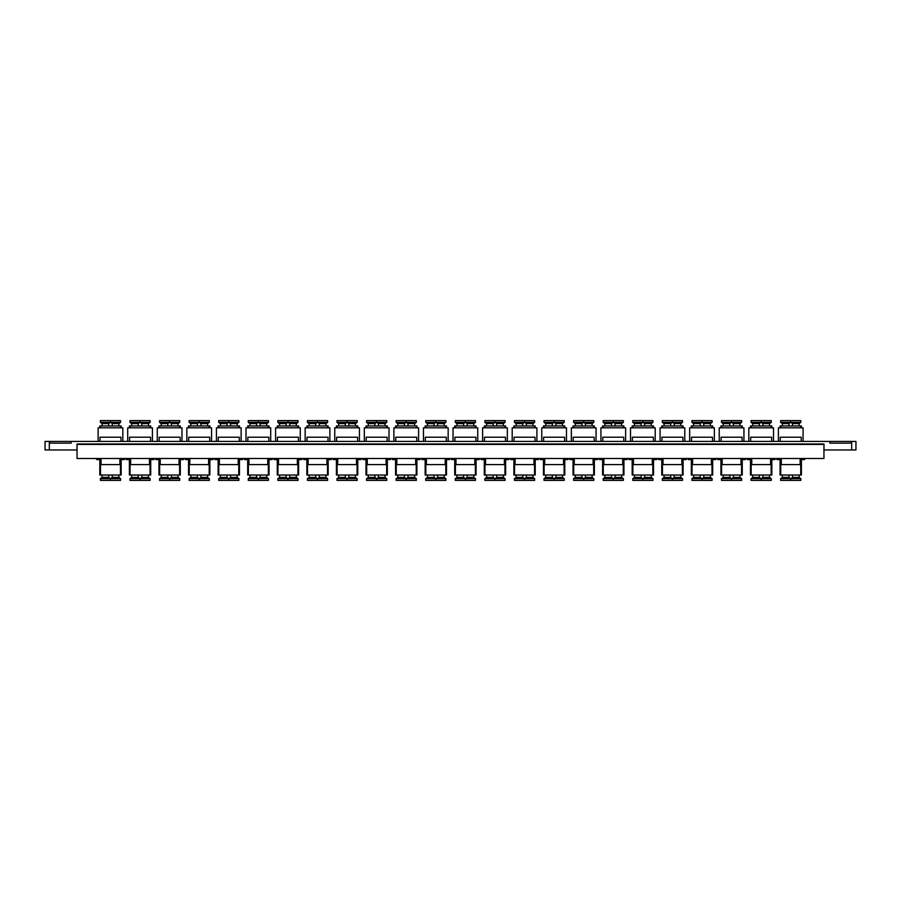 <?xml version="1.0" encoding="UTF-8"?>
<svg xmlns="http://www.w3.org/2000/svg" width="901" height="901" viewBox="0 0 901 901"><rect width="100%" height="100%" fill="white"/><g stroke="black" fill="none" stroke-linecap="round" stroke-linejoin="round"><path stroke-width="1.35" d="M45.05 441.422L45.05 449.959L45.05 441.422L49.318 441.422L49.318 449.959L77.002 449.959L77.002 443.99L823.998 443.99L823.998 449.959L851.682 449.959L851.682 441.422L855.95 441.422L855.95 449.959L855.95 441.422M773.508 441.389L778.385 441.389M655.207 441.389L660.084 441.389M625.632 441.389L630.509 441.389M536.895 441.389L541.771 441.389M477.744 441.389L482.621 441.389M389.018 441.389L393.895 441.389M359.443 441.389L364.319 441.389M300.281 441.389L305.157 441.389M241.13 441.389L246.007 441.389M185.527 441.422L186.856 441.389M71.168 441.422L49.825 441.422L49.825 443.134L71.168 443.134L71.168 441.422L851.682 441.422M77.058 443.99L77.058 458.496L823.942 458.496L823.942 443.99M823.942 458.496L812.848 458.496M829.832 441.422L829.832 443.134L851.175 443.134L851.175 441.422M855.95 449.959L851.682 449.959M49.318 449.959L45.05 449.959M122.829 441.389L127.705 441.389M152.404 441.389L157.281 441.389M181.979 441.389L185.505 441.422M211.555 441.389L216.431 441.389M270.705 441.389L275.582 441.389M596.057 441.389L600.922 441.389M418.593 441.389L421.522 441.422M423.47 441.389L421.544 441.422M448.169 441.389L453.045 441.389M507.319 441.389L512.196 441.389M684.783 441.389L689.659 441.389M714.358 441.389L719.235 441.389M743.933 441.389L748.81 441.389M216.961 441.344L215.53 441.389M215.53 441.344L213.785 441.389M243.946 441.389L240.466 441.344M450.027 441.389L452.347 441.389M482.17 441.389L478.341 441.389M508.333 441.344L506.903 441.344M689.209 441.389L685.717 441.389M714.358 441.344L715.878 441.389M719.235 441.344L716.498 441.389M742.841 441.344L744.609 441.389M88.152 458.496L77.058 458.496M122.829 441.422L122.829 427.817L98.13 427.817L98.13 441.422M120.982 441.422L120.982 437.222L99.977 437.222L99.977 441.422M124.338 458.496L124.338 459.578L121.151 459.578M96.61 458.496L96.61 459.578L99.808 459.578M99.808 464.612L121.151 464.612L121.151 475.03L99.808 475.03L99.808 458.496M120.475 427.817L120.475 425.97L100.484 425.97L100.484 427.817M99.808 427.817L99.808 425.97L100.484 425.97M120.475 425.97L121.151 425.97L121.151 427.817M121.151 464.612L121.151 458.496M120.554 458.496L120.554 464.612M100.394 464.612L100.394 458.496M110.406 420.621L100.383 420.621L100.383 422.332L110.406 422.332L110.406 420.621M110.406 422.332L108.706 423.616L102.083 423.616L102.083 425.97M120.576 420.621L110.541 420.621L110.541 422.332L120.576 422.332L120.576 420.621M120.576 422.332L118.864 423.616L112.253 423.616L112.253 425.97M100.383 480.379L110.406 480.379L110.406 478.668L100.383 478.668L100.383 480.379M100.383 478.668L102.083 477.384L108.706 477.384L108.706 475.03M110.541 480.379L120.576 480.379L120.576 478.668L110.541 478.668L110.541 480.379M110.541 478.668L112.253 477.384L118.864 477.384L118.864 475.03M152.404 441.422L152.404 427.817L127.705 427.817L127.705 441.422M150.557 441.422L150.557 437.222L129.553 437.222L129.553 441.422M153.913 458.496L153.913 459.578L150.726 459.578M126.196 458.496L126.196 459.578L129.384 459.578M129.384 464.612L150.726 464.612L150.726 475.03L129.384 475.03L129.384 458.496M150.05 427.817L150.05 425.97L130.059 425.97L130.059 427.817M129.384 427.817L129.384 425.97L130.059 425.97M150.05 425.97L150.726 425.97L150.726 427.817M150.726 464.612L150.726 458.496M150.14 464.612L150.14 458.496L150.14 464.612M129.969 464.612L129.969 458.496M139.982 420.621L129.958 420.621L129.958 422.332L139.982 422.332L139.982 420.621M139.982 422.332L138.281 423.616L131.659 423.616L131.659 425.97M150.152 420.621L140.117 420.621L140.117 422.332L150.152 422.332L150.152 420.621M150.152 422.332L148.44 423.616L141.829 423.616L141.829 425.97M129.958 480.379L139.982 480.379L139.982 478.668L129.958 478.668L129.958 480.379M129.958 478.668L131.659 477.384L138.281 477.384L138.281 475.03M140.117 480.379L150.152 480.379L150.152 478.668L140.117 478.668L140.117 480.379M140.117 478.668L141.829 477.384L148.44 477.384L148.44 475.03M181.979 441.422L181.979 427.817L157.281 427.817L157.281 441.422M180.132 441.422L180.132 437.222L159.128 437.222L159.128 441.422M183.489 458.496L183.489 459.578L180.301 459.578M155.772 458.496L155.772 459.578L158.959 459.578M158.959 475.03L158.959 464.612L180.301 464.612L180.301 475.03L158.959 475.03L158.959 458.496M180.301 475.03L180.301 458.496M179.626 427.817L179.626 425.97L159.635 425.97L159.635 427.817M158.959 425.97L158.959 427.817L158.959 425.97L159.635 425.97M180.301 427.817L180.301 425.97L180.301 427.817M179.626 425.97L180.301 425.97M179.716 464.612L179.716 458.496L179.716 464.612M159.545 464.612L159.545 458.496M169.557 420.621L159.533 420.621L159.533 422.332L169.557 422.332L169.557 420.621M169.557 422.332L167.856 423.616L161.234 423.616L161.234 425.97M179.727 420.621L169.703 420.621L169.703 422.332L179.727 422.332L179.727 420.621M179.727 422.332L178.015 423.616L171.404 423.616L171.404 425.97M159.533 480.379L169.557 480.379L169.557 478.668L159.533 478.668L159.533 480.379M159.533 478.668L161.234 477.384L167.856 477.384L167.856 475.03M169.703 480.379L179.727 480.379L179.727 478.668L169.703 478.668L169.703 480.379M169.703 478.668L171.404 477.384L178.015 477.384L178.015 475.03M211.555 441.422L211.555 427.817L186.856 427.817L186.856 441.422M209.708 441.422L209.708 437.222L188.703 437.222L188.703 441.422M213.064 458.496L213.064 459.578L209.877 459.578M185.347 458.496L185.347 459.578L188.534 459.578M188.534 475.03L188.534 464.612L209.877 464.612L209.877 475.03L188.534 475.03L188.534 458.496M209.201 427.817L209.201 425.97L189.21 425.97L189.21 427.817M188.534 425.97L188.534 427.817L188.534 425.97L189.21 425.97M209.201 425.97L209.877 425.97L209.877 427.817M209.877 464.612L209.877 458.496M209.291 458.496L209.291 464.612M189.12 464.612L189.12 458.496L189.12 464.612M199.144 420.621L189.109 420.621L189.109 422.332L199.144 422.332L199.144 420.621M199.144 422.332L197.432 423.616L190.821 423.616L190.821 425.97M209.302 420.621L199.279 420.621L199.279 422.332L209.302 422.332L209.302 420.621M209.302 422.332L207.602 423.616L200.979 423.616L200.979 425.97M189.109 480.379L199.144 480.379L199.144 478.668L189.109 478.668L189.109 480.379M189.109 478.668L190.821 477.384L197.432 477.384L197.432 475.03M199.279 480.379L209.302 480.379L209.302 478.668L199.279 478.668L199.279 480.379M199.279 478.668L200.979 477.384L207.602 477.384L207.602 475.03M241.13 441.422L241.13 427.817L216.431 427.817L216.431 441.422M239.283 441.422L239.283 437.222L218.279 437.222L218.279 441.422M242.651 458.496L242.651 459.578L239.452 459.578M214.922 458.496L214.922 459.578L218.11 459.578M218.11 464.612L239.452 464.612L239.452 475.03L218.11 475.03L218.11 458.496M239.452 475.03L239.452 458.496M238.776 427.817L238.776 425.97L218.785 425.97L218.785 427.817M218.11 427.817L218.11 425.97L218.785 425.97M239.452 427.817L239.452 425.97L239.452 427.817M238.776 425.97L239.452 425.97M238.866 458.496L238.866 464.612M218.706 464.612L218.706 458.496M228.719 420.621L218.684 420.621L218.684 422.332L228.719 422.332L228.719 420.621M228.719 422.332L227.007 423.616L220.396 423.616L220.396 425.97M238.878 420.621L228.854 420.621L228.854 422.332L238.878 422.332L238.878 420.621M238.878 422.332L237.177 423.616L230.555 423.616L230.555 425.97M218.684 480.379L228.719 480.379L228.719 478.668L218.684 478.668L218.684 480.379M218.684 478.668L220.396 477.384L227.007 477.384L227.007 475.03M228.854 480.379L238.878 480.379L238.878 478.668L228.854 478.668L228.854 480.379M228.854 478.668L230.555 477.384L237.177 477.384L237.177 475.03M270.705 441.422L270.705 427.817L246.007 427.817L246.007 441.422M268.858 441.422L268.858 437.222L247.854 437.222L247.854 441.422M272.226 458.496L272.226 459.578L269.027 459.578M244.498 458.496L244.498 459.578L247.685 459.578M247.685 475.03L247.685 464.612L269.027 464.612L269.027 475.03L247.685 475.03L247.685 458.496M268.352 427.817L268.352 425.97L248.361 425.97L248.361 427.817M247.685 425.97L247.685 427.817L247.685 425.97L248.361 425.97M268.352 425.97L269.027 425.97L269.027 427.817M269.027 464.612L269.027 458.496M268.442 464.612L268.442 458.496L268.442 464.612M248.282 464.612L248.282 458.496M258.294 420.621L248.259 420.621L248.259 422.332L258.294 422.332L258.294 420.621M258.294 422.332L256.582 423.616L249.971 423.616L249.971 425.97M268.453 420.621L258.429 420.621L258.429 422.332L268.453 422.332L268.453 420.621M268.453 422.332L266.752 423.616L260.13 423.616L260.13 425.97M248.259 480.379L258.294 480.379L258.294 478.668L248.259 478.668L248.259 480.379M248.259 478.668L249.971 477.384L256.582 477.384L256.582 475.03M258.429 480.379L268.453 480.379L268.453 478.668L258.429 478.668L258.429 480.379M258.429 478.668L260.13 477.384L266.752 477.384L266.752 475.03M300.281 441.422L300.281 427.817L275.582 427.817L275.582 441.422M298.434 441.422L298.434 437.222L277.429 437.222L277.429 441.422M301.801 458.496L301.801 459.578L298.603 459.578M274.073 458.496L274.073 459.578L277.271 459.578M277.271 475.03L277.271 464.612L298.603 464.612L298.603 475.03L277.271 475.03L277.271 458.496M298.603 475.03L298.603 458.496M297.938 427.817L297.938 425.97L277.936 425.97L277.936 427.817M277.271 425.97L277.271 427.817L277.271 425.97L277.936 425.97M298.603 427.817L298.603 425.97L298.603 427.817M297.938 425.97L298.603 425.97M298.017 458.496L298.017 464.612M277.857 464.612L277.857 458.496M287.869 420.621L277.835 420.621L277.835 422.332L287.869 422.332L287.869 420.621M287.869 422.332L286.158 423.616L279.547 423.616L279.547 425.97M298.028 420.621L288.005 420.621L288.005 422.332L298.028 422.332L298.028 420.621M298.028 422.332L296.328 423.616L289.717 423.616L289.717 425.97M277.835 480.379L287.869 480.379L287.869 478.668L277.835 478.668L277.835 480.379M277.835 478.668L279.547 477.384L286.158 477.384L286.158 475.03M288.005 480.379L298.028 480.379L298.028 478.668L288.005 478.668L288.005 480.379M288.005 478.668L289.717 477.384L296.328 477.384L296.328 475.03M329.867 441.422L329.867 427.817L305.157 427.817L305.157 441.422M328.009 441.422L328.009 437.222L307.016 437.222L307.016 441.422M331.377 458.496L331.377 459.578L328.178 459.578M303.648 458.496L303.648 459.578L306.847 459.578M306.847 475.03L306.847 464.612L328.178 464.612L328.178 475.03L306.847 475.03L306.847 458.496M327.514 427.817L327.514 425.97L307.511 425.97L307.511 427.817M306.847 425.97L306.847 427.817L306.847 425.97L307.511 425.97M327.514 425.97L328.178 425.97L328.178 427.817M328.178 464.612L328.178 458.496M327.592 458.496L327.592 464.612M307.432 464.612L307.432 458.496M317.445 420.621L307.41 420.621L307.41 422.332L317.445 422.332L317.445 420.621M317.445 422.332L315.733 423.616L309.122 423.616L309.122 425.97M327.615 420.621L317.58 420.621L317.58 422.332L327.615 422.332L327.615 420.621M327.615 422.332L325.903 423.616L319.292 423.616L319.292 425.97M307.41 480.379L317.445 480.379L317.445 478.668L307.41 478.668L307.41 480.379M307.41 478.668L309.122 477.384L315.733 477.384L315.733 475.03M317.58 480.379L327.615 480.379L327.615 478.668L317.58 478.668L317.58 480.379M317.58 478.668L319.292 477.384L325.903 477.384L325.903 475.03M359.443 441.422L359.443 427.817L334.744 427.817L334.744 441.422M357.596 441.422L357.596 437.222L336.591 437.222L336.591 441.422M360.952 458.496L360.952 459.578L357.753 459.578M333.224 458.496L333.224 459.578L336.422 459.578M336.422 464.612L357.753 464.612L357.753 475.03L336.422 475.03L336.422 458.496M357.089 427.817L357.089 425.97L337.087 425.97L337.087 427.817M336.422 427.817L336.422 425.97L337.087 425.97M357.089 425.97L357.753 425.97L357.753 427.817M357.753 464.612L357.753 458.496M357.168 458.496L357.168 464.612M337.008 464.612L337.008 458.496L337.008 464.612M347.02 420.621L336.997 420.621L336.997 422.332L347.02 422.332L347.02 420.621M347.02 422.332L345.308 423.616L338.697 423.616L338.697 425.97M357.19 420.621L347.155 420.621L347.155 422.332L357.19 422.332L357.19 420.621M357.19 422.332L355.478 423.616L348.867 423.616L348.867 425.97M336.997 480.379L347.02 480.379L347.02 478.668L336.997 478.668L336.997 480.379M336.997 478.668L338.697 477.384L345.308 477.384L345.308 475.03M347.155 480.379L357.19 480.379L357.19 478.668L347.155 478.668L347.155 480.379M347.155 478.668L348.867 477.384L355.478 477.384L355.478 475.03M389.018 441.422L389.018 427.817L364.319 427.817L364.319 441.422M387.171 441.422L387.171 437.222L366.166 437.222L366.166 441.422M390.527 458.496L390.527 459.578L387.34 459.578M362.799 458.496L362.799 459.578L365.997 459.578M365.997 464.612L387.34 464.612L387.34 475.03L365.997 475.03L365.997 458.496M386.664 427.817L386.664 425.97L366.673 425.97L366.673 427.817M365.997 427.817L365.997 425.97L366.673 425.97M386.664 425.97L387.34 425.97L387.34 427.817M387.34 464.612L387.34 458.496M386.743 458.496L386.743 464.612M366.583 464.612L366.583 458.496M376.595 420.621L366.572 420.621L366.572 422.332L376.595 422.332L376.595 420.621M376.595 422.332L374.895 423.616L368.272 423.616L368.272 425.97M386.766 420.621L376.731 420.621L376.731 422.332L386.766 422.332L386.766 420.621M386.766 422.332L385.054 423.616L378.443 423.616L378.443 425.97M366.572 480.379L376.595 480.379L376.595 478.668L366.572 478.668L366.572 480.379M366.572 478.668L368.272 477.384L374.895 477.384L374.895 475.03M376.731 480.379L386.766 480.379L386.766 478.668L376.731 478.668L376.731 480.379M376.731 478.668L378.443 477.384L385.054 477.384L385.054 475.03M418.593 441.422L418.593 427.817L393.895 427.817L393.895 441.422M416.746 441.422L416.746 437.222L395.742 437.222L395.742 441.422M420.103 458.496L420.103 459.578L416.915 459.578M392.374 458.496L392.374 459.578L395.573 459.578M395.573 464.612L416.915 464.612L416.915 475.03L395.573 475.03L395.573 458.496M416.239 427.817L416.239 425.97L396.249 425.97L396.249 427.817M395.573 427.817L395.573 425.97L396.249 425.97M416.239 425.97L416.915 425.97L416.915 427.817M416.915 464.612L416.915 458.496M416.318 464.612L416.318 458.496L416.318 464.612M396.158 464.612L396.158 458.496L396.158 464.612M406.171 420.621L396.147 420.621L396.147 422.332L406.171 422.332L406.171 420.621M406.171 422.332L404.47 423.616L397.848 423.616L397.848 425.97M416.341 420.621L406.306 420.621L406.306 422.332L416.341 422.332L416.341 420.621M416.341 422.332L414.629 423.616L408.018 423.616L408.018 425.97M396.147 480.379L406.171 480.379L406.171 478.668L396.147 478.668L396.147 480.379M396.147 478.668L397.848 477.384L404.47 477.384L404.47 475.03M406.306 480.379L416.341 480.379L416.341 478.668L406.306 478.668L406.306 480.379M406.306 478.668L408.018 477.384L414.629 477.384L414.629 475.03M448.169 441.422L448.169 427.817L423.47 427.817L423.47 441.422M446.322 441.422L446.322 437.222L425.317 437.222L425.317 441.422M449.678 458.496L449.678 459.578L446.491 459.578M421.961 458.496L421.961 459.578L425.148 459.578M425.148 464.612L446.491 464.612L446.491 475.03L425.148 475.03L425.148 458.496M445.815 427.817L445.815 425.97L425.824 425.97L425.824 427.817M425.148 427.817L425.148 425.97L425.824 425.97M445.815 425.97L446.491 425.97L446.491 427.817M446.491 464.612L446.491 458.496M445.905 464.612L445.905 458.496L445.905 464.612M425.734 464.612L425.734 458.496M435.746 420.621L425.722 420.621L425.722 422.332L435.746 422.332L435.746 420.621M435.746 422.332L434.045 423.616L427.423 423.616L427.423 425.97M445.916 420.621L435.881 420.621L435.881 422.332L445.916 422.332L445.916 420.621M445.916 422.332L444.204 423.616L437.593 423.616L437.593 425.97M425.722 480.379L435.746 480.379L435.746 478.668L425.722 478.668L425.722 480.379M425.722 478.668L427.423 477.384L434.045 477.384L434.045 475.03M435.881 480.379L445.916 480.379L445.916 478.668L435.881 478.668L435.881 480.379M435.881 478.668L437.593 477.384L444.204 477.384L444.204 475.03M477.744 441.422L477.744 427.817L453.045 427.817L453.045 441.422M475.897 441.422L475.897 437.222L454.892 437.222L454.892 441.422M479.253 458.496L479.253 459.578L476.066 459.578M451.536 458.496L451.536 459.578L454.723 459.578M454.723 464.612L476.066 464.612L476.066 475.03L454.723 475.03L454.723 458.496M475.39 427.817L475.39 425.97L455.399 425.97L455.399 427.817M454.723 427.817L454.723 425.97L455.399 425.97M475.39 425.97L476.066 425.97L476.066 427.817M476.066 464.612L476.066 458.496M475.48 458.496L475.48 464.612M455.309 464.612L455.309 458.496M465.321 420.621L455.298 420.621L455.298 422.332L465.321 422.332L465.321 420.621M465.321 422.332L463.621 423.616L457.01 423.616L457.01 425.97M475.491 420.621L465.468 420.621L465.468 422.332L475.491 422.332L475.491 420.621M475.491 422.332L473.791 423.616L467.168 423.616L467.168 425.97M455.298 480.379L465.321 480.379L465.321 478.668L455.298 478.668L455.298 480.379M455.298 478.668L457.01 477.384L463.621 477.384L463.621 475.03M465.468 480.379L475.491 480.379L475.491 478.668L465.468 478.668L465.468 480.379M465.468 478.668L467.168 477.384L473.791 477.384L473.791 475.03M507.319 441.422L507.319 427.817L482.621 427.817L482.621 441.422M505.472 441.422L505.472 437.222L484.468 437.222L484.468 441.422M508.828 458.496L508.828 459.578L505.641 459.578M481.111 458.496L481.111 459.578L484.299 459.578M484.299 464.612L505.641 464.612L505.641 475.03L484.299 475.03L484.299 458.496M505.641 475.03L505.641 458.496M504.965 427.817L504.965 425.97L484.975 425.97L484.975 427.817M484.299 427.817L484.299 425.97L484.975 425.97M504.965 425.97L505.641 425.97L505.641 427.817M505.056 464.612L505.056 458.496L505.056 464.612M484.884 464.612L484.884 458.496L484.884 464.612M494.908 420.621L484.873 420.621L484.873 422.332L494.908 422.332L494.908 420.621M494.908 422.332L493.196 423.616L486.585 423.616L486.585 425.97M505.067 420.621L495.043 420.621L495.043 422.332L505.067 422.332L505.067 420.621M505.067 422.332L503.366 423.616L496.744 423.616L496.744 425.97M484.873 480.379L494.908 480.379L494.908 478.668L484.873 478.668L484.873 480.379M484.873 478.668L486.585 477.384L493.196 477.384L493.196 475.03M495.043 480.379L505.067 480.379L505.067 478.668L495.043 478.668L495.043 480.379M495.043 478.668L496.744 477.384L503.366 477.384L503.366 475.03M536.895 441.422L536.895 427.817L512.196 427.817L512.196 441.422M535.048 441.422L535.048 437.222L514.043 437.222L514.043 441.422M538.415 458.496L538.415 459.578L535.217 459.578M510.687 458.496L510.687 459.578L513.874 459.578M513.874 464.612L535.217 464.612L535.217 475.03L513.874 475.03L513.874 458.496M534.541 427.817L534.541 425.97L514.55 425.97L514.55 427.817M513.874 427.817L513.874 425.97L514.55 425.97M534.541 425.97L535.217 425.97L535.217 427.817M535.217 464.612L535.217 458.496M534.631 464.612L534.631 458.496L534.631 464.612M514.471 464.612L514.471 458.496L514.471 464.612M524.483 420.621L514.448 420.621L514.448 422.332L524.483 422.332L524.483 420.621M524.483 422.332L522.771 423.616L516.16 423.616L516.16 425.97M534.642 420.621L524.619 420.621L524.619 422.332L534.642 422.332L534.642 420.621M534.642 422.332L532.942 423.616L526.319 423.616L526.319 425.97M514.448 480.379L524.483 480.379L524.483 478.668L514.448 478.668L514.448 480.379M514.448 478.668L516.16 477.384L522.771 477.384L522.771 475.03M524.619 480.379L534.642 480.379L534.642 478.668L524.619 478.668L524.619 480.379M524.619 478.668L526.319 477.384L532.942 477.384L532.942 475.03M566.47 441.422L566.47 427.817L541.771 427.817L541.771 441.422M564.623 441.422L564.623 437.222L543.618 437.222L543.618 441.422M567.99 458.496L567.99 459.578L564.792 459.578M540.262 458.496L540.262 459.578L543.449 459.578M543.449 475.03L543.449 464.612L564.792 464.612L564.792 475.03L543.449 475.03L543.449 458.496M564.792 475.03L564.792 458.496M564.127 427.817L564.127 425.97L544.125 425.97L544.125 427.817M543.449 425.97L543.449 427.817L543.449 425.97L544.125 425.97M564.792 427.817L564.792 425.97L564.792 427.817M564.127 425.97L564.792 425.97M564.206 464.612L564.206 458.496L564.206 464.612M544.046 464.612L544.046 458.496M554.059 420.621L544.024 420.621L544.024 422.332L554.059 422.332L554.059 420.621M554.059 422.332L552.347 423.616L545.736 423.616L545.736 425.97M564.217 420.621L554.194 420.621L554.194 422.332L564.217 422.332L564.217 420.621M564.217 422.332L562.517 423.616L555.894 423.616L555.894 425.97M544.024 480.379L554.059 480.379L554.059 478.668L544.024 478.668L544.024 480.379M544.024 478.668L545.736 477.384L552.347 477.384L552.347 475.03M554.194 480.379L564.217 480.379L564.217 478.668L554.194 478.668L554.194 480.379M554.194 478.668L555.894 477.384L562.517 477.384L562.517 475.03M596.057 441.422L596.057 427.817L571.347 427.817L571.347 441.422M594.198 441.422L594.198 437.222L573.194 437.222L573.194 441.422M597.566 458.496L597.566 459.578L594.367 459.578M569.837 458.496L569.837 459.578L573.036 459.578M573.036 475.03L573.036 464.612L594.367 464.612L594.367 475.03L573.036 475.03L573.036 458.496M594.367 475.03L594.367 458.496M593.703 427.817L593.703 425.97L573.7 425.97L573.7 427.817M573.036 425.97L573.036 427.817L573.036 425.97L573.7 425.97M594.367 427.817L594.367 425.97L594.367 427.817M593.703 425.97L594.367 425.97M593.782 464.612L593.782 458.496L593.782 464.612M573.622 464.612L573.622 458.496L573.622 464.612M583.634 420.621L573.599 420.621L573.599 422.332L583.634 422.332L583.634 420.621M583.634 422.332L581.922 423.616L575.311 423.616L575.311 425.97M593.804 420.621L583.769 420.621L583.769 422.332L593.804 422.332L593.804 420.621M593.804 422.332L592.092 423.616L585.481 423.616L585.481 425.97M573.599 480.379L583.634 480.379L583.634 478.668L573.599 478.668L573.599 480.379M573.599 478.668L575.311 477.384L581.922 477.384L581.922 475.03M583.769 480.379L593.804 480.379L593.804 478.668L583.769 478.668L583.769 480.379M583.769 478.668L585.481 477.384L592.092 477.384L592.092 475.03M625.632 441.422L625.632 427.817L600.922 427.817L600.922 441.422M623.785 441.422L623.785 437.222L602.78 437.222L602.78 441.422M627.141 458.496L627.141 459.578L623.942 459.578M599.413 458.496L599.413 459.578L602.611 459.578M602.611 475.03L602.611 464.612L623.942 464.612L623.942 475.03L602.611 475.03L602.611 458.496M623.942 475.03L623.942 458.496M623.278 427.817L623.278 425.97L603.276 425.97L603.276 427.817M602.611 425.97L602.611 427.817L602.611 425.97L603.276 425.97M623.942 427.817L623.942 425.97L623.942 427.817M623.278 425.97L623.942 425.97M623.357 458.496L623.357 464.612M603.197 464.612L603.197 458.496M613.209 420.621L603.174 420.621L603.174 422.332L613.209 422.332L613.209 420.621M613.209 422.332L611.497 423.616L604.886 423.616L604.886 425.97M623.379 420.621L613.344 420.621L613.344 422.332L623.379 422.332L623.379 420.621M623.379 422.332L621.667 423.616L615.056 423.616L615.056 425.97M603.174 480.379L613.209 480.379L613.209 478.668L603.174 478.668L603.174 480.379M603.174 478.668L604.886 477.384L611.497 477.384L611.497 475.03M613.344 480.379L623.379 480.379L623.379 478.668L613.344 478.668L613.344 480.379M613.344 478.668L615.056 477.384L621.667 477.384L621.667 475.03M655.207 441.422L655.207 427.817L630.509 427.817L630.509 441.422M653.36 441.422L653.36 437.222L632.356 437.222L632.356 441.422M656.716 458.496L656.716 459.578L653.529 459.578M628.988 458.496L628.988 459.578L632.187 459.578M632.187 475.03L632.187 464.612L653.529 464.612L653.529 475.03L632.187 475.03L632.187 458.496M653.529 475.03L653.529 458.496M652.853 427.817L652.853 425.97L632.851 425.97L632.851 427.817M632.187 425.97L632.187 427.817L632.187 425.97L632.851 425.97M653.529 427.817L653.529 425.97L653.529 427.817M652.853 425.97L653.529 425.97M652.932 458.496L652.932 464.612M632.772 464.612L632.772 458.496M642.785 420.621L632.761 420.621L632.761 422.332L642.785 422.332L642.785 420.621M642.785 422.332L641.084 423.616L634.462 423.616L634.462 425.97M652.955 420.621L642.92 420.621L642.92 422.332L652.955 422.332L652.955 420.621M652.955 422.332L651.243 423.616L644.632 423.616L644.632 425.97M632.761 480.379L642.785 480.379L642.785 478.668L632.761 478.668L632.761 480.379M632.761 478.668L634.462 477.384L641.084 477.384L641.084 475.03M642.92 480.379L652.955 480.379L652.955 478.668L642.92 478.668L642.92 480.379M642.92 478.668L644.632 477.384L651.243 477.384L651.243 475.03M684.783 441.422L684.783 427.817L660.084 427.817L660.084 441.422M682.935 441.422L682.935 437.222L661.931 437.222L661.931 441.422M686.292 458.496L686.292 459.578L683.104 459.578M658.563 458.496L658.563 459.578L661.762 459.578M661.762 475.03L661.762 464.612L683.104 464.612L683.104 475.03L661.762 475.03L661.762 458.496M683.104 475.03L683.104 458.496M682.429 427.817L682.429 425.97L662.438 425.97L662.438 427.817M661.762 425.97L661.762 427.817L661.762 425.97L662.438 425.97M683.104 427.817L683.104 425.97L683.104 427.817M682.429 425.97L683.104 425.97M682.507 458.496L682.507 464.612M662.348 464.612L662.348 458.496L662.348 464.612M672.36 420.621L662.336 420.621L662.336 422.332L672.36 422.332L672.36 420.621M672.36 422.332L670.659 423.616L664.037 423.616L664.037 425.97M682.53 420.621L672.495 420.621L672.495 422.332L682.53 422.332L682.53 420.621M682.53 422.332L680.818 423.616L674.207 423.616L674.207 425.97M662.336 480.379L672.36 480.379L672.36 478.668L662.336 478.668L662.336 480.379M662.336 478.668L664.037 477.384L670.659 477.384L670.659 475.03M672.495 480.379L682.53 480.379L682.53 478.668L672.495 478.668L672.495 480.379M672.495 478.668L674.207 477.384L680.818 477.384L680.818 475.03M714.358 441.422L714.358 427.817L689.659 427.817L689.659 441.422M712.511 441.422L712.511 437.222L691.506 437.222L691.506 441.422M715.867 458.496L715.867 459.578L712.68 459.578M688.15 458.496L688.15 459.578L691.337 459.578M691.337 475.03L691.337 464.612L712.68 464.612L712.68 475.03L691.337 475.03L691.337 458.496M712.004 427.817L712.004 425.97L692.013 425.97L692.013 427.817M691.337 425.97L691.337 427.817L691.337 425.97L692.013 425.97M712.004 425.97L712.68 425.97L712.68 427.817M712.68 464.612L712.68 458.496M712.094 458.496L712.094 464.612M691.923 464.612L691.923 458.496M701.935 420.621L691.912 420.621L691.912 422.332L701.935 422.332L701.935 420.621M701.935 422.332L700.235 423.616L693.612 423.616L693.612 425.97M712.105 420.621L702.07 420.621L702.07 422.332L712.105 422.332L712.105 420.621M712.105 422.332L710.393 423.616L703.782 423.616L703.782 425.97M691.912 480.379L701.935 480.379L701.935 478.668L691.912 478.668L691.912 480.379M691.912 478.668L693.612 477.384L700.235 477.384L700.235 475.03M702.07 480.379L712.105 480.379L712.105 478.668L702.07 478.668L702.07 480.379M702.07 478.668L703.782 477.384L710.393 477.384L710.393 475.03M743.933 441.422L743.933 427.817L719.235 427.817L719.235 441.422M742.086 441.422L742.086 437.222L721.082 437.222L721.082 441.422M745.442 458.496L745.442 459.578L742.255 459.578M717.725 458.496L717.725 459.578L720.913 459.578M720.913 475.03L720.913 464.612L742.255 464.612L742.255 475.03L720.913 475.03L720.913 458.496M741.579 427.817L741.579 425.97L721.588 425.97L721.588 427.817M720.913 425.97L720.913 427.817L720.913 425.97L721.588 425.97M741.579 425.97L742.255 425.97L742.255 427.817M742.255 464.612L742.255 458.496M741.669 458.496L741.669 464.612M721.498 464.612L721.498 458.496M731.511 420.621L721.487 420.621L721.487 422.332L731.511 422.332L731.511 420.621M731.511 422.332L729.81 423.616L723.188 423.616L723.188 425.97M741.681 420.621L731.657 420.621L731.657 422.332L741.681 422.332L741.681 420.621M741.681 422.332L739.969 423.616L733.358 423.616L733.358 425.97M721.487 480.379L731.511 480.379L731.511 478.668L721.487 478.668L721.487 480.379M721.487 478.668L723.188 477.384L729.81 477.384L729.81 475.03M731.657 480.379L741.681 480.379L741.681 478.668L731.657 478.668L731.657 480.379M731.657 478.668L733.358 477.384L739.969 477.384L739.969 475.03M773.508 441.422L773.508 427.817L748.81 427.817L748.81 441.422M771.661 441.422L771.661 437.222L750.657 437.222L750.657 441.422M775.018 458.496L775.018 459.578L771.83 459.578M747.301 458.496L747.301 459.578L750.488 459.578M750.488 475.03L750.488 464.612L771.83 464.612L771.83 475.03L750.488 475.03L750.488 458.496M771.155 427.817L771.155 425.97L751.164 425.97L751.164 427.817M750.488 425.97L750.488 427.817L750.488 425.97L751.164 425.97M771.155 425.97L771.83 425.97L771.83 427.817M771.83 464.612L771.83 458.496M771.245 458.496L771.245 464.612M751.074 464.612L751.074 458.496M761.097 420.621L751.062 420.621L751.062 422.332L761.097 422.332L761.097 420.621M761.097 422.332L759.385 423.616L752.774 423.616L752.774 425.97M771.256 420.621L761.232 420.621L761.232 422.332L771.256 422.332L771.256 420.621M771.256 422.332L769.555 423.616L762.933 423.616L762.933 425.97M751.062 480.379L761.097 480.379L761.097 478.668L751.062 478.668L751.062 480.379M751.062 478.668L752.774 477.384L759.385 477.384L759.385 475.03M761.232 480.379L771.256 480.379L771.256 478.668L761.232 478.668L761.232 480.379M761.232 478.668L762.933 477.384L769.555 477.384L769.555 475.03M803.084 441.422L803.084 427.817L778.385 427.817L778.385 441.422M801.237 441.422L801.237 437.222L780.232 437.222L780.232 441.422M804.604 458.496L804.604 459.578L801.406 459.578M776.876 458.496L776.876 459.578L780.063 459.578M780.063 464.612L801.406 464.612L801.406 475.03L780.063 475.03L780.063 458.496M800.73 427.817L800.73 425.97L780.739 425.97L780.739 427.817M780.063 427.817L780.063 425.97L780.739 425.97M800.73 425.97L801.406 425.97L801.406 427.817M801.406 464.612L801.406 458.496M800.82 458.496L800.82 464.612M780.66 464.612L780.66 458.496M790.673 420.621L780.638 420.621L780.638 422.332L790.673 422.332L790.673 420.621M790.673 422.332L788.961 423.616L782.35 423.616L782.35 425.97M800.831 420.621L790.808 420.621L790.808 422.332L800.831 422.332L800.831 420.621M800.831 422.332L799.131 423.616L792.508 423.616L792.508 425.97M780.638 480.379L790.673 480.379L790.673 478.668L780.638 478.668L780.638 480.379M780.638 478.668L782.35 477.384L788.961 477.384L788.961 475.03M790.808 480.379L800.831 480.379L800.831 478.668L790.808 478.668L790.808 480.379M790.808 478.668L792.508 477.384L799.131 477.384L799.131 475.03M823.942 444.418L77.058 444.418M100.484 464.612L100.484 475.03M120.475 475.03L120.475 464.612M101.07 458.496L101.07 464.612M119.889 464.612L119.889 458.496M130.059 464.612L130.059 475.03M150.05 475.03L150.05 464.612M130.645 458.496L130.645 464.612M149.465 464.612L149.465 458.496M159.635 464.612L159.635 475.03M179.626 475.03L179.626 464.612M160.22 458.496L160.22 464.612M179.04 464.612L179.04 458.496M189.21 464.612L189.21 475.03M209.201 475.03L209.201 464.612M189.796 458.496L189.796 464.612M208.615 464.612L208.615 458.496M218.785 464.612L218.785 475.03M238.776 475.03L238.776 464.612M219.371 458.496L219.371 464.612M238.191 464.612L238.191 458.496M248.361 464.612L248.361 475.03M268.352 475.03L268.352 464.612M248.946 458.496L248.946 464.612M267.766 464.612L267.766 458.496M277.936 464.612L277.936 475.03M297.938 475.03L297.938 464.612M278.522 458.496L278.522 464.612M297.341 464.612L297.341 458.496M307.511 464.612L307.511 475.03M327.514 475.03L327.514 464.612M308.108 458.496L308.108 464.612M326.917 464.612L326.917 458.496M337.087 464.612L337.087 475.03M357.089 475.03L357.089 464.612M337.684 458.496L337.684 464.612M356.503 464.612L356.503 458.496M366.673 464.612L366.673 475.03M386.664 475.03L386.664 464.612M367.259 458.496L367.259 464.612M386.079 464.612L386.079 458.496M396.249 464.612L396.249 475.03M416.239 475.03L416.239 464.612M396.834 458.496L396.834 464.612M415.654 464.612L415.654 458.496M425.824 464.612L425.824 475.03M445.815 475.03L445.815 464.612M426.41 458.496L426.41 464.612M445.229 464.612L445.229 458.496M455.399 464.612L455.399 475.03M475.39 475.03L475.39 464.612M455.985 458.496L455.985 464.612M474.804 464.612L474.804 458.496M484.975 464.612L484.975 475.03M504.965 475.03L504.965 464.612M485.56 458.496L485.56 464.612M504.38 464.612L504.38 458.496M514.55 464.612L514.55 475.03M534.541 475.03L534.541 464.612M515.135 458.496L515.135 464.612M533.955 464.612L533.955 458.496M544.125 464.612L544.125 475.03M564.127 475.03L564.127 464.612M544.711 458.496L544.711 464.612M563.53 464.612L563.53 458.496M573.7 464.612L573.7 475.03M593.703 475.03L593.703 464.612M574.286 458.496L574.286 464.612M593.106 464.612L593.106 458.496M603.276 464.612L603.276 475.03M623.278 475.03L623.278 464.612M603.873 458.496L603.873 464.612M622.692 464.612L622.692 458.496M632.851 464.612L632.851 475.03M652.853 475.03L652.853 464.612M633.448 458.496L633.448 464.612M652.268 464.612L652.268 458.496M662.438 464.612L662.438 475.03M682.429 475.03L682.429 464.612M663.023 458.496L663.023 464.612M681.843 464.612L681.843 458.496M692.013 464.612L692.013 475.03M712.004 475.03L712.004 464.612M692.599 458.496L692.599 464.612M711.418 464.612L711.418 458.496M721.588 464.612L721.588 475.03M741.579 475.03L741.579 464.612M722.174 458.496L722.174 464.612M740.994 464.612L740.994 458.496M751.164 464.612L751.164 475.03M771.155 475.03L771.155 464.612M751.749 458.496L751.749 464.612M770.569 464.612L770.569 458.496M780.739 464.612L780.739 475.03M800.73 475.03L800.73 464.612M781.325 458.496L781.325 464.612M800.144 464.612L800.144 458.496M108.706 423.616L108.706 425.97M102.083 423.616L100.383 422.332M118.864 423.616L118.864 425.97M112.253 423.616L110.541 422.332M102.083 477.384L102.083 475.03M108.706 477.384L110.406 478.668M112.253 477.384L112.253 475.03M118.864 477.384L120.576 478.668M138.281 423.616L138.281 425.97M131.659 423.616L129.958 422.332M148.44 423.616L148.44 425.97M141.829 423.616L140.117 422.332M131.659 477.384L131.659 475.03M138.281 477.384L139.982 478.668M141.829 477.384L141.829 475.03M148.44 477.384L150.152 478.668M167.856 423.616L167.856 425.97M161.234 423.616L159.533 422.332M178.015 423.616L178.015 425.97M171.404 423.616L169.703 422.332M161.234 477.384L161.234 475.03M167.856 477.384L169.557 478.668M171.404 477.384L171.404 475.03M178.015 477.384L179.727 478.668M197.432 423.616L197.432 425.97M190.821 423.616L189.109 422.332M207.602 423.616L207.602 425.97M200.979 423.616L199.279 422.332M190.821 477.384L190.821 475.03M197.432 477.384L199.144 478.668M200.979 477.384L200.979 475.03M207.602 477.384L209.302 478.668M227.007 423.616L227.007 425.97M220.396 423.616L218.684 422.332M237.177 423.616L237.177 425.97M230.555 423.616L228.854 422.332M220.396 477.384L220.396 475.03M227.007 477.384L228.719 478.668M230.555 477.384L230.555 475.03M237.177 477.384L238.878 478.668M256.582 423.616L256.582 425.97M249.971 423.616L248.259 422.332M266.752 423.616L266.752 425.97M260.13 423.616L258.429 422.332M249.971 477.384L249.971 475.03M256.582 477.384L258.294 478.668M260.13 477.384L260.13 475.03M266.752 477.384L268.453 478.668M286.158 423.616L286.158 425.97M279.547 423.616L277.835 422.332M296.328 423.616L296.328 425.97M289.717 423.616L288.005 422.332M279.547 477.384L279.547 475.03M286.158 477.384L287.869 478.668M289.717 477.384L289.717 475.03M296.328 477.384L298.028 478.668M315.733 423.616L315.733 425.97M309.122 423.616L307.41 422.332M325.903 423.616L325.903 425.97M319.292 423.616L317.58 422.332M309.122 477.384L309.122 475.03M315.733 477.384L317.445 478.668M319.292 477.384L319.292 475.03M325.903 477.384L327.615 478.668M345.308 423.616L345.308 425.97M338.697 423.616L336.997 422.332M355.478 423.616L355.478 425.97M348.867 423.616L347.155 422.332M338.697 477.384L338.697 475.03M345.308 477.384L347.02 478.668M348.867 477.384L348.867 475.03M355.478 477.384L357.19 478.668M374.895 423.616L374.895 425.97M368.272 423.616L366.572 422.332M385.054 423.616L385.054 425.97M378.443 423.616L376.731 422.332M368.272 477.384L368.272 475.03M374.895 477.384L376.595 478.668M378.443 477.384L378.443 475.03M385.054 477.384L386.766 478.668M404.47 423.616L404.47 425.97M397.848 423.616L396.147 422.332M414.629 423.616L414.629 425.97M408.018 423.616L406.306 422.332M397.848 477.384L397.848 475.03M404.47 477.384L406.171 478.668M408.018 477.384L408.018 475.03M414.629 477.384L416.341 478.668M434.045 423.616L434.045 425.97M427.423 423.616L425.722 422.332M444.204 423.616L444.204 425.97M437.593 423.616L435.881 422.332M427.423 477.384L427.423 475.03M434.045 477.384L435.746 478.668M437.593 477.384L437.593 475.03M444.204 477.384L445.916 478.668M463.621 423.616L463.621 425.97M457.01 423.616L455.298 422.332M473.791 423.616L473.791 425.97M467.168 423.616L465.468 422.332M457.01 477.384L457.01 475.03M463.621 477.384L465.321 478.668M467.168 477.384L467.168 475.03M473.791 477.384L475.491 478.668M493.196 423.616L493.196 425.97M486.585 423.616L484.873 422.332M503.366 423.616L503.366 425.97M496.744 423.616L495.043 422.332M486.585 477.384L486.585 475.03M493.196 477.384L494.908 478.668M496.744 477.384L496.744 475.03M503.366 477.384L505.067 478.668M522.771 423.616L522.771 425.97M516.16 423.616L514.448 422.332M532.942 423.616L532.942 425.97M526.319 423.616L524.619 422.332M516.16 477.384L516.16 475.03M522.771 477.384L524.483 478.668M526.319 477.384L526.319 475.03M532.942 477.384L534.642 478.668M552.347 423.616L552.347 425.97M545.736 423.616L544.024 422.332M562.517 423.616L562.517 425.97M555.894 423.616L554.194 422.332M545.736 477.384L545.736 475.03M552.347 477.384L554.059 478.668M555.894 477.384L555.894 475.03M562.517 477.384L564.217 478.668M581.922 423.616L581.922 425.97M575.311 423.616L573.599 422.332M592.092 423.616L592.092 425.97M585.481 423.616L583.769 422.332M575.311 477.384L575.311 475.03M581.922 477.384L583.634 478.668M585.481 477.384L585.481 475.03M592.092 477.384L593.804 478.668M611.497 423.616L611.497 425.97M604.886 423.616L603.174 422.332M621.667 423.616L621.667 425.97M615.056 423.616L613.344 422.332M604.886 477.384L604.886 475.03M611.497 477.384L613.209 478.668M615.056 477.384L615.056 475.03M621.667 477.384L623.379 478.668M641.084 423.616L641.084 425.97M634.462 423.616L632.761 422.332M651.243 423.616L651.243 425.97M644.632 423.616L642.92 422.332M634.462 477.384L634.462 475.03M641.084 477.384L642.785 478.668M644.632 477.384L644.632 475.03M651.243 477.384L652.955 478.668M670.659 423.616L670.659 425.97M664.037 423.616L662.336 422.332M680.818 423.616L680.818 425.97M674.207 423.616L672.495 422.332M664.037 477.384L664.037 475.03M670.659 477.384L672.36 478.668M674.207 477.384L674.207 475.03M680.818 477.384L682.53 478.668M700.235 423.616L700.235 425.97M693.612 423.616L691.912 422.332M710.393 423.616L710.393 425.97M703.782 423.616L702.07 422.332M693.612 477.384L693.612 475.03M700.235 477.384L701.935 478.668M703.782 477.384L703.782 475.03M710.393 477.384L712.105 478.668M729.81 423.616L729.81 425.97M723.188 423.616L721.487 422.332M739.969 423.616L739.969 425.97M733.358 423.616L731.657 422.332M723.188 477.384L723.188 475.03M729.81 477.384L731.511 478.668M733.358 477.384L733.358 475.03M739.969 477.384L741.681 478.668M759.385 423.616L759.385 425.97M752.774 423.616L751.062 422.332M769.555 423.616L769.555 425.97M762.933 423.616L761.232 422.332M752.774 477.384L752.774 475.03M759.385 477.384L761.097 478.668M762.933 477.384L762.933 475.03M769.555 477.384L771.256 478.668M788.961 423.616L788.961 425.97M782.35 423.616L780.638 422.332M799.131 423.616L799.131 425.97M792.508 423.616L790.808 422.332M782.35 477.384L782.35 475.03M788.961 477.384L790.673 478.668M792.508 477.384L792.508 475.03M799.131 477.384L800.831 478.668"/></g></svg>
